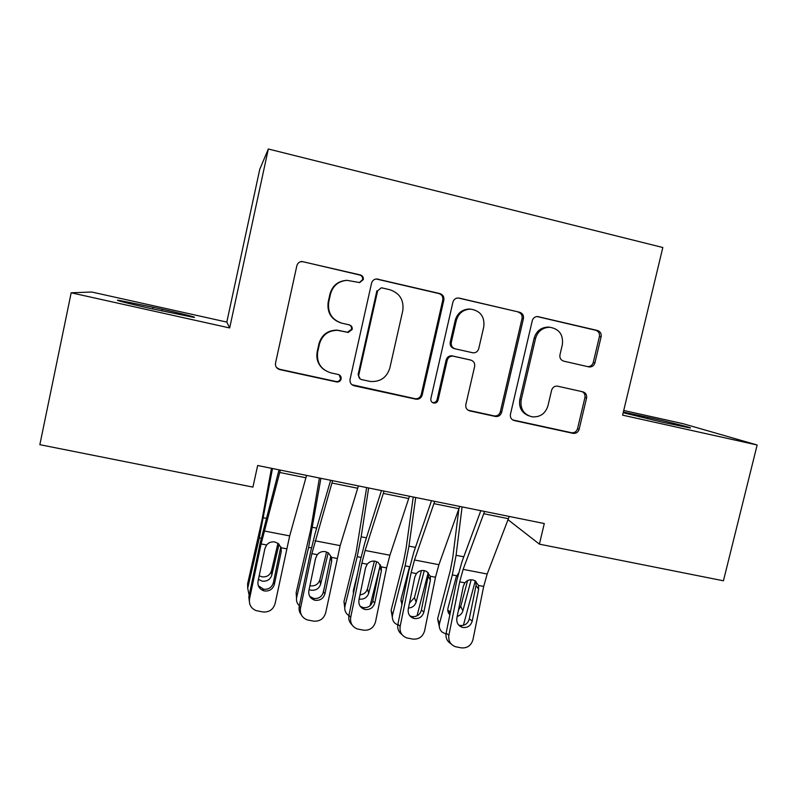 <?xml version="1.0" encoding="UTF-8"?>
<svg xmlns="http://www.w3.org/2000/svg" width="797" height="797" viewBox="0 0 797 797"><rect width="100%" height="100%" fill="white"/><g stroke="black" fill="none" stroke-linecap="round" stroke-linejoin="round"><path stroke-width="1.2" d="M363.293 279.588C363.581 277.256 362.615 275.712 360.413 274.955L301.784 261.476C299.194 261.824 297.55 263.249 296.843 265.78L275.533 363.043C275.154 366.371 276.559 368.553 279.757 369.589L336.792 381.982C338.994 382.122 340.439 381.145 341.116 379.023C341.395 376.722 340.429 375.208 338.237 374.49L330.934 372.896C320.842 369.619 316.419 362.675 317.674 352.065L319.448 344.025C322.167 335.039 328.205 330.466 337.539 330.317L348.219 332.439L352.174 329.45C352.453 327.129 351.497 325.604 349.295 324.867L341.983 323.213C331.881 319.846 327.457 312.813 328.723 302.143L330.506 294.063C332.907 285.734 338.376 281.162 346.924 280.335L359.696 282.586L363.293 279.588M359.377 282.576L362.605 279.627C362.884 277.306 361.928 275.762 359.736 275.015L303.019 261.725L300.479 261.735M276.539 367.547L279.438 369.22L336.224 381.554C338.416 381.703 339.851 380.717 340.528 378.615L339.243 374.869M324.249 369.848C318.262 365.265 315.911 359.238 317.186 351.776L318.949 343.776C321.659 334.83 327.667 330.277 336.972 330.127L347.592 332.239L351.527 329.261C351.826 327.159 351.009 325.684 349.086 324.817M588.764 366.869L589.421 366.969C592.211 366.979 594.044 365.604 594.921 362.844L601.117 336.792C601.566 333.584 600.32 331.482 597.401 330.466L537.517 316.539C534.827 316.668 533.083 318.063 532.266 320.723L510.429 414.301C510 417.498 511.276 419.591 514.244 420.567L573.182 433.369C576.161 433.598 578.154 432.243 579.14 429.294L586.562 398.052C587 394.884 585.765 392.801 582.846 391.815L557.302 386.117C554.423 386.037 552.53 387.412 551.614 390.251L547.938 405.852C545.347 413.713 540.047 417.369 532.047 416.831C523.689 414.5 520.062 408.871 521.178 399.945L535.564 338.406C537.786 331.233 542.518 327.517 549.771 327.248C559.225 328.922 563.429 334.7 562.363 344.593L559.952 354.834C559.514 358.042 560.769 360.144 563.718 361.151L588.764 366.869M544.291 523.539L257.66 465.508L252.928 487.106L39.85 444.676L71.182 292.788L229.675 327.956L268.32 148.999L662.825 247.518L622.596 415.147L757.15 445.005L723.437 580.794L539.41 544.152L544.291 523.539M443.839 300.08C444.258 296.793 442.933 294.621 439.864 293.565L376.642 278.94C374.002 279.199 372.299 280.624 371.551 283.214L350.062 379.312C349.664 382.6 351.029 384.752 354.157 385.768L416.084 399.217C419.182 399.436 421.214 398.042 422.191 395.043L443.839 300.08L442.793 300.031C443.212 296.753 441.897 294.591 438.838 293.535L376.174 278.98M459.271 298.108L519.584 312.235C522.583 313.271 523.868 315.413 523.43 318.661L501.612 412.378C500.626 415.347 498.613 416.721 495.575 416.502L469.732 410.883C466.723 409.897 465.418 407.795 465.837 404.567L474.633 366.461C475.052 363.223 473.757 361.091 470.728 360.075L452.875 356.1C449.976 356.08 448.083 357.484 447.197 360.304L438.071 400.164C437.394 402.256 435.969 403.222 433.807 403.073C431.566 402.445 430.579 400.951 430.868 398.59L452.895 302.193C453.682 299.562 455.416 298.158 458.086 297.968L519.584 312.235M268.32 148.999L259.752 169.323L226.806 322.088L91.755 292.021L71.182 292.788M508.048 519.734L539.41 544.152M757.15 445.005L682.969 423.665L623.722 410.475M229.675 327.956L226.806 322.088M153.064 307.224L118.693 300.29C112.636 299.483 128.666 303.637 149.866 308.329L193.352 317.286C199.18 318.023 182.672 313.789 162.289 309.276L153.064 307.224L152.695 308.957M623.184 412.716L662.506 422.231L689.893 427.919C694.954 428.507 669.022 421.972 648.021 417.329L623.344 412.059M346.267 280.375C337.779 281.211 332.349 285.764 329.958 294.033L330.506 294.063M340.996 322.964C331.183 319.467 326.909 312.504 328.185 302.073L329.958 294.033M351.965 384.722L415.167 398.719C418.246 398.938 420.278 397.554 421.244 394.565L442.793 300.031M382.171 287.946L381.255 287.847L377.639 290.835L358.76 375.088C358.481 377.389 359.437 378.894 361.619 379.601L370.406 381.484C380.318 382.042 386.794 377.559 389.833 368.025L402.774 310.7C404.109 300.14 399.785 293.147 389.823 289.729L382.171 287.946M381.255 287.847L377.639 290.835M360.144 378.924L358.092 374.69L376.881 290.825M468.078 410.206L494.319 415.934C497.348 416.164 499.35 414.789 500.327 411.83L522.045 318.521C522.483 315.293 521.208 313.161 518.219 312.125M470.061 359.895L451.799 355.801C448.91 355.781 447.027 357.176 446.151 359.985L437.065 399.666L438.071 400.164M432.273 402.425L432.821 402.565C434.973 402.714 436.387 401.748 437.065 399.666M483.789 326.74C484.775 316.539 480.332 310.661 470.439 309.116C463.187 309.515 458.494 313.271 456.332 320.404L451.291 342.421C450.873 345.679 452.188 347.821 455.236 348.847L473.129 352.852C475.998 352.852 477.861 351.447 478.738 348.658L483.789 326.74M470.768 309.126L469.284 309.017C462.061 309.415 457.388 313.161 455.246 320.255L456.332 320.404M455.236 348.847L454.151 348.578C451.112 347.562 449.807 345.42 450.225 342.172L455.246 320.255M550.04 327.258L548.276 327.079C541.063 327.338 536.351 331.044 534.139 338.187L535.564 338.406M528.55 415.745C521.567 412.697 518.648 407.267 519.813 399.446L534.139 338.187M512.67 419.919L571.608 432.741C574.577 432.97 576.56 431.615 577.536 428.676L584.928 397.573C585.377 394.864 584.43 392.891 582.099 391.656M587.648 366.61L587.768 366.62C590.547 366.64 592.37 365.265 593.247 362.515L599.414 336.573C599.852 333.385 598.627 331.293 595.718 330.277L537.098 316.548M271.478 468.307L261.854 520.69L247.618 583.783L247.698 588.166L249.162 595.409M272.494 468.516L259.304 537.895L247.698 588.166M259.194 575.763L261.964 576.829C266.786 577.257 269.964 575.285 271.478 570.901L271.797 575.145L279.04 544.182M271.797 575.145C270.263 579.578 267.055 581.571 262.183 581.143L258.437 579.379M247.698 588.066L247.618 583.783M277.944 543.275L271.478 570.901M306.576 475.41L289.68 535.903L275.114 603.548C273.212 609.635 269.087 612.435 262.761 611.937L256.156 610.622C251.015 608.41 248.813 604.495 249.541 598.876L261.097 543.933L266.596 544.989C268.788 542.458 271.528 541.462 274.816 541.98L278.213 543.464L281.102 547.758L281.211 551.713L274.387 584.281C272.853 589.152 269.565 591.384 264.504 590.966L263.677 590.766C259.344 589.093 257.461 585.915 258.039 581.252L264.893 548.615L266.596 544.989M279.03 469.841L260.25 542.707L248.813 597.073L249.541 598.876M280.345 470.1L261.097 543.933M249.7 603.817L248.813 597.073M258.328 585.715L263.618 589.242C268.629 589.66 271.887 587.459 273.401 582.637L280.793 546.832M319.408 478.011L310.611 530.174L296.145 592.749L296.703 597.182C296.056 600.251 296.773 602.96 298.855 605.302L299.353 605.79M320.912 478.32L308.608 547.35L296.703 597.182M324.449 587.17L322.845 593.795M309.894 585.735L310.362 585.835C315.124 586.263 318.272 584.301 319.816 579.947L320.603 584.261L328.234 552.789M320.603 584.261C319.049 588.644 315.871 590.627 311.059 590.198L309.097 589.571M296.534 598.069L296.145 592.749M326.581 551.992L319.816 579.947M366.66 487.575L356.06 552.63L343.965 601.576L344.991 606.079C344.304 609.287 345.091 612.076 347.353 614.427L348.887 615.633M368.642 487.983L361.171 536.809L357.205 556.675L344.991 606.079M380.368 564.744L379.78 567.115L379.95 565.581M379.761 567.195L370.077 605.72M359.985 594.831C363.83 594.403 366.321 592.41 367.457 588.863L368.712 593.237L376.582 561.855M368.712 593.237C367.148 597.591 363.98 599.553 359.238 599.135L359.108 599.115M353.39 593.795L353.4 590.378L357.554 573.601M344.742 607.782L343.965 601.576M353.21 591.533L353.719 592.221M374.411 561.098L367.457 588.863M358.411 485.911L340.17 545.636L325.694 612.773C323.811 618.821 319.756 621.61 313.53 621.122L307.164 619.877C302.003 617.725 299.782 613.82 300.499 608.181L311.866 553.626L317.286 554.662C319.448 552.152 322.147 551.155 325.395 551.663L328.464 552.949L331.572 557.392L331.672 561.317L324.967 593.655C323.462 598.497 320.215 600.709 315.233 600.3L314.506 600.131C310.182 598.497 308.3 595.339 308.867 590.677L315.612 558.259L317.286 554.662M330.635 480.282L315.184 533.223L310.491 552.311L299.254 606.288L300.499 608.181M332.598 480.681L311.866 553.626M301.306 614.786C299.343 612.295 298.656 609.466 299.254 606.288M309.724 596.365L313.829 598.497C318.77 598.906 321.978 596.714 323.462 591.932L330.745 556.176M409.459 496.242L389.912 555.24L386.595 567.892L375.517 621.869C373.663 627.877 369.669 630.646 363.532 630.168L357.385 628.982C352.224 626.88 349.993 623.005 350.7 617.336L361.868 563.18L367.218 564.196C369.35 561.706 372.02 560.709 375.218 561.218L378.007 562.323L381.285 566.886L381.394 570.782L374.789 602.891C373.315 607.693 370.117 609.894 365.205 609.506L364.558 609.356C360.254 607.752 358.381 604.624 358.929 599.952L365.564 567.773L367.218 564.196M381.454 490.573L364.837 542.857L359.995 561.765L348.937 615.364L350.7 617.336M384.034 491.091L365.136 550.458L361.868 563.18M352.095 624.958C349.335 622.377 348.289 619.179 348.937 615.364M360.234 606.328L363.302 607.613C368.164 608.011 371.322 605.83 372.787 601.077L379.77 567.105L381.394 570.782M413.245 497.009L406.042 548.725L403.491 561.755L391.118 610.283L392.602 614.836C391.865 618.173 392.712 621.022 395.133 623.374L397.773 625.037M415.705 497.507L408.971 546.124L405.105 565.86L392.602 614.836M428.208 572.654L417.01 615.872M424.273 570.612L423.705 570.532M409.489 603.06L414.43 597.66L416.144 602.084L424.183 570.971M416.144 602.084C414.938 605.7 412.378 607.693 408.462 608.071M401.887 604.764L401.04 599.264L409.519 566.707L405.105 565.86M392.323 617.257L391.118 610.283M400.811 600.978L402.375 602.373M421.424 570.592L414.43 597.66M458.843 509.074L452.746 557.8L450.255 570.742L437.613 618.87L439.536 623.473C438.758 626.92 439.645 629.809 442.196 632.151L445.991 634.043M462.091 506.902L456.083 555.31L452.317 574.916L439.536 623.473M475.271 580.903L463.396 625.326M449.857 614.766C448.024 612.893 447.406 610.651 448.004 608.031L456.173 577.098L458.444 573.262M458.484 610.034L460.746 606.338L462.888 610.811L471.117 579.957M462.888 610.811C462.021 613.64 460.118 615.523 457.189 616.45M439.267 626.482L437.613 618.87M447.775 610.193L450.454 611.827M467.59 580.595L460.746 606.338M459.73 506.424L438.908 564.694L435.501 577.237L424.602 630.826C422.779 636.793 418.843 639.543 412.796 639.074L406.839 637.939C401.688 635.896 399.466 632.031 400.154 626.362L411.142 572.585L416.403 573.591C418.515 571.11 421.145 570.124 424.303 570.622L426.853 571.598L430.27 576.231L430.37 580.106L423.884 611.986C422.43 616.758 419.282 618.95 414.44 618.562L413.852 618.432C409.578 616.868 407.715 613.76 408.253 609.097L414.779 577.138L416.403 573.591M431.506 500.705L413.763 552.351L408.771 571.09L397.892 624.31L400.154 626.362M434.694 501.353L414.5 559.982L411.142 572.585M401.987 634.581C398.58 632.061 397.215 628.634 397.892 624.31M409.857 615.842L412.049 616.599C416.831 616.988 419.949 614.816 421.394 610.094L428.437 574.846M509.243 516.446L487.196 574.009L483.689 586.433L472.96 639.652C471.166 645.58 467.291 648.31 461.333 647.861L455.545 646.756C450.425 644.763 448.203 640.927 448.87 635.249L459.68 581.85L464.87 582.846C466.952 580.385 469.553 579.399 472.671 579.887L475.012 580.754L478.529 585.446L478.638 589.292L472.252 620.953C470.818 625.695 467.719 627.867 462.947 627.498L462.419 627.378C458.175 625.844 456.322 622.746 456.85 618.103L463.266 586.373L464.87 582.846M480.81 510.688L461.971 561.706L456.84 580.276L446.141 633.127L448.87 635.249M484.576 511.455L463.147 569.367L459.68 581.85M458.634 625.037L460.078 625.456C464.8 625.824 467.869 623.672 469.294 618.98L476.048 585.486L475.849 581.312M451.012 643.817C447.077 641.426 445.453 637.859 446.141 633.127M359.736 275.015L360.413 274.955M328.185 302.073L328.723 302.143M347.004 332.16L347.622 332.359M339.731 330.516L340.319 330.715M318.949 343.776L319.448 344.025M336.005 381.514L336.573 381.942M421.244 394.565L422.191 395.043M414.908 398.669L415.825 399.167M353.509 385.32L354.157 385.768M377.29 279.119L378.047 279.08M438.838 293.535L439.864 293.565M358.092 374.69L358.76 375.088M522.045 318.521L523.43 318.661M500.327 411.83L501.612 412.378M494.1 415.895L495.355 416.452M468.596 410.345L469.732 410.883M469.572 359.756L470.728 360.075M452.467 355.9L453.553 356.209M446.151 359.985L447.197 360.304M450.225 342.172L451.291 342.421M519.813 399.446L521.178 399.945M584.928 397.573L586.562 398.052M577.536 428.676L579.14 429.294M571.419 432.701L572.993 433.329M512.919 419.979L514.244 420.567M537.118 316.548L538.523 316.678M595.718 330.277L597.401 330.466M599.414 336.573L601.117 336.792M593.247 362.515L594.921 362.844M161.921 310.999L162.289 309.276M647.662 418.833L648.021 417.329M639.732 416.941L640.071 415.556M266.148 518.289L263.458 517.771M261.207 538.254L259.304 537.895M281.102 547.758L286.571 548.794M264.146 530.971L289.68 535.903M279.737 472.482L305.938 477.782M273.401 582.637L274.387 584.281M281.211 551.713L280.624 548.187M316.668 528.132L312.673 527.355M311.448 547.898L308.608 547.35M366.431 537.836L361.171 536.809M360.951 557.392L357.205 556.675M331.572 557.392L336.962 558.418M315.024 540.784L340.17 545.636M331.941 483.032L357.733 488.252M323.462 591.932L324.967 593.655M331.672 561.317L330.566 557.721M381.285 566.886L386.595 567.892M365.136 550.458L389.912 555.24M383.337 493.423L408.741 498.553M372.787 601.077L374.789 602.891M415.466 547.39L408.971 546.124M463.784 556.804L456.083 555.31M456.661 575.743L452.317 574.916M430.27 576.231L435.501 577.237M414.5 559.982L438.908 564.694M433.957 503.654L458.972 508.705M421.394 610.094L423.884 611.986M430.37 580.106L428.268 576.361M478.529 585.446L483.689 586.433M463.147 569.367L487.196 574.009M483.799 513.726L508.436 518.708M469.294 618.98L472.252 620.953M478.638 589.292L476.048 585.486M347.592 332.239L348.219 332.439M336.972 330.127L337.539 330.317M336.224 381.554L336.792 381.982M415.167 398.719L416.084 399.217M494.319 415.934L495.575 416.502M451.799 355.801L452.875 356.1M432.821 402.565L433.807 403.073M469.284 309.017L470.439 309.116M548.276 327.079L549.771 327.248M571.608 432.741L573.182 433.369M587.768 366.62L589.421 366.969M263.677 590.766L262.811 589.053M314.506 600.131L313.111 598.338M364.558 609.356L362.655 607.473M402.176 603.369L401.618 601.805M449.936 614.377L448.253 610.622M413.852 618.432L411.461 616.47M462.419 627.378L459.55 625.336"/></g></svg>
